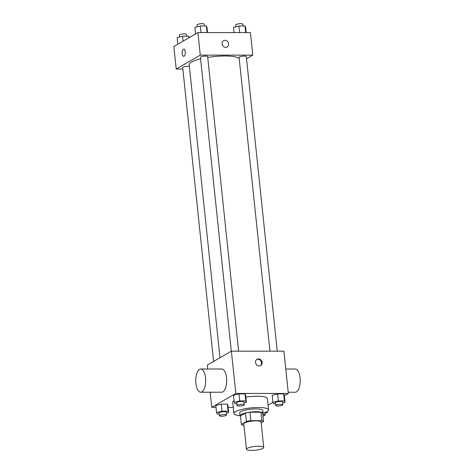 <?xml version="1.0" encoding="UTF-8"?>
<svg xmlns="http://www.w3.org/2000/svg" width="474" height="474" viewBox="0 0 474 474"><rect width="100%" height="100%" fill="white"/><g stroke="black" fill="none" stroke-linecap="round" stroke-linejoin="round"><path stroke-width="0.71" d="M247.215 448.327A8.71 1.884 -6 0 1 256.849 446.295A8.71 1.884 -6 0 1 263.757 447.42A8.71 1.884 -6 0 1 255.29 450.205A8.71 1.884 -6 0 1 246.433 449.239A8.71 1.884 -6 0 1 247.215 448.327M246.433 449.239L243.766 423.869A8.71 1.884 -6 0 1 244.548 422.956A8.71 1.884 -6 0 1 254.183 420.924A8.71 1.884 -6 0 1 261.091 422.044L263.757 447.42M241.361 424.42L240.472 415.959L245.538 413.032L246.427 421.493L241.361 424.42A11.246 2.435 -6 0 0 242.99 425.214L243.909 425.214M261.174 422.838L263.497 421.493A11.246 2.435 -6 0 0 261.867 420.699L250.811 420.693A11.246 2.435 -6 0 0 246.427 421.493M261.867 420.699L260.978 412.238L249.922 412.238L250.811 420.693M245.538 413.032A11.246 2.435 -6 0 1 249.922 412.238M260.978 412.238A11.246 2.435 -6 0 1 262.608 413.038L263.497 421.493M262.709 414.027A11.613 2.518 174 0 0 263.088 413.287A11.613 2.518 174 0 0 256.351 411.716A11.613 2.518 174 0 0 239.986 415.71A11.613 2.518 174 0 0 240.514 416.356M234.079 400.53A17.419 3.774 -6 0 0 232.728 402.225L233.913 413.5A17.419 3.774 -6 0 0 239.986 415.692L239.69 412.895A11.613 2.518 -6 0 1 240.739 411.675A11.613 2.518 -6 0 1 256.055 408.896A11.613 2.518 -6 0 1 262.792 410.466L263.088 413.287M233.913 413.5A17.419 3.774 -6 0 1 235.489 411.675A17.419 3.774 -6 0 1 254.745 407.61A17.419 3.774 -6 0 1 268.568 409.856A17.419 3.774 -6 0 1 263.088 413.263M245.852 397.141A17.419 3.774 -6 0 1 267.383 398.581L268.568 409.856M282.694 402.941L285.046 402.337L284.305 395.292L283.683 393.9L277.616 393.9L272.177 395.286L272.917 402.337L273.545 403.73L275.477 403.73M268.077 405.163L272.929 402.361M284.359 395.76L288.352 393.456L235.833 393.444L211.765 407.35L216.002 407.35M228.13 407.35L233.267 407.356M244.045 402.93L246.397 402.331L245.656 395.28L245.028 393.894L238.967 393.888L233.528 395.28L234.269 402.331L234.891 403.718L236.828 403.718M226.329 413.162L228.675 412.564L227.935 405.513L227.313 404.126L221.245 404.126L215.806 405.513L216.547 412.564L217.175 413.95L219.112 413.95M288.352 393.456L283.908 351.169L231.389 351.157L235.833 393.444M255.551 362.438A3.632 3.188 -120 0 1 257.021 359.292A3.632 3.188 -120 0 1 261.595 360.844A3.632 3.188 -120 0 1 260.653 365.578A3.632 3.188 -120 0 1 255.551 362.438M231.389 351.157L207.316 365.057L207.731 368.997M210.172 392.229L211.765 407.35M200.715 368.997L221.725 369.003A11.613 4.959 90 0 1 226.679 380.616A11.613 4.959 90 0 1 221.719 392.229L200.709 392.229A11.613 4.959 90 0 1 195.792 382.014A11.613 4.959 90 0 1 199.53 369.335A11.613 4.959 90 0 1 200.715 368.997A11.613 4.959 90 0 1 205.675 380.616A11.613 4.959 90 0 1 200.709 392.229M288.228 392.247L295.243 392.247A11.613 4.959 -90 0 0 296.428 391.909A11.613 4.959 -90 0 0 300.166 379.23A11.613 4.959 -90 0 0 295.249 369.015L285.786 369.015M256.724 359.488A3.632 3.188 -120 0 1 260.99 361.194A3.632 3.188 -120 0 1 260.333 365.738M219.995 357.734L189.203 64.748A25.436 5.51 -6 0 1 191.496 62.082A25.436 5.51 -6 0 1 200.579 58.859M207.731 57.431A25.436 5.51 -6 0 1 239.186 58.403M189.387 66.479A3.632 0.788 174 0 0 185.287 66.55A3.632 0.788 174 0 0 182.703 67.581L213.59 361.437M269.955 351.163L239.074 57.354A3.632 0.788 -6 0 1 239.4 56.975A3.632 0.788 -6 0 1 243.417 56.128A3.632 0.788 -6 0 1 246.296 56.596L277.254 351.163M231.306 351.204L200.425 57.348A3.632 0.788 -6 0 1 200.751 56.969A3.632 0.788 -6 0 1 204.762 56.122A3.632 0.788 -6 0 1 207.642 56.59L238.6 351.157M246.521 58.764L252.796 55.144L200.277 55.132L176.204 69.038L182.857 69.038M200.277 55.132L197.907 32.576L250.426 32.587L252.796 55.144M222.069 43.857A3.632 3.188 -120 0 1 223.532 40.717A3.632 3.188 -120 0 1 228.113 42.269A3.632 3.188 -120 0 1 227.165 47.003A3.632 3.188 -120 0 1 222.069 43.857M197.907 32.576L173.834 46.482L176.204 69.038M183.746 56.347A3.632 1.552 90 0 1 182.212 53.153A3.632 1.552 90 0 1 183.379 49.195A3.632 1.552 90 0 1 183.746 49.089A3.632 1.552 90 0 1 185.293 52.721A3.632 1.552 90 0 1 183.746 56.347A3.632 1.552 90 0 1 182.206 53.159A3.632 1.552 90 0 1 183.373 49.195A3.632 1.552 90 0 1 183.746 49.089M223.532 40.717A3.632 3.188 -120 0 1 228.107 42.269A3.632 3.188 -120 0 1 227.165 47.003M189.256 37.576L188.64 36.208L182.579 36.208L177.14 37.6L177.833 44.171M188.64 36.208L188.812 37.831M182.579 36.208L183.094 41.131M179.492 36.996L179.296 35.159A3.632 0.788 -6 0 1 179.622 34.78A3.632 0.788 -6 0 1 183.639 33.932A3.632 0.788 -6 0 1 186.519 34.401L186.709 36.208M207.535 32.582L206.984 27.368L206.362 25.975L200.295 25.975L194.855 27.368L195.549 33.938M206.362 25.975L207.055 32.582M200.295 25.975L200.988 32.576M197.208 26.763L197.012 24.926A3.632 0.788 -6 0 1 197.344 24.547A3.632 0.788 -6 0 1 201.355 23.7A3.632 0.788 -6 0 1 204.235 24.168L204.424 25.975M246.184 32.587L245.639 27.374L245.011 25.987L238.949 25.981L233.51 27.374L234.055 32.587M245.011 25.987L245.704 32.587M238.949 25.981L239.643 32.587M235.862 26.769L235.667 24.932A3.632 0.788 -6 0 1 235.993 24.553A3.632 0.788 -6 0 1 240.004 23.706A3.632 0.788 -6 0 1 242.889 24.174L243.079 25.981M228.675 412.564L228.053 411.171L221.986 411.171L216.547 412.564M219.302 415.763L219.006 412.943A3.632 0.788 -6 0 1 219.332 412.564A3.632 0.788 -6 0 1 223.343 411.716A3.632 0.788 -6 0 1 226.222 412.184L226.519 415.005A3.632 0.788 -6 0 1 222.993 416.166A3.632 0.788 -6 0 1 219.302 415.763A3.632 0.788 -6 0 1 219.628 415.384A3.632 0.788 -6 0 1 223.639 414.537A3.632 0.788 -6 0 1 226.519 415.005M227.935 405.513L227.313 404.126L228.053 411.171M227.313 404.126L221.245 404.126L221.986 411.171M221.245 404.126L215.806 405.513M264.978 413.174L267.33 412.57L266.945 411.71M267.223 411.551L267.33 412.57M262.762 414.525A3.632 0.788 -6 0 1 265.173 415.011A3.632 0.788 -6 0 1 262.916 415.988M246.397 402.331L245.769 400.939L239.708 400.939L234.269 402.331M237.018 405.531L236.722 402.71A3.632 0.788 -6 0 1 237.047 402.331A3.632 0.788 -6 0 1 241.059 401.484A3.632 0.788 -6 0 1 243.938 401.952L244.234 404.772A3.632 0.788 -6 0 1 240.709 405.928A3.632 0.788 -6 0 1 237.018 405.531A3.632 0.788 -6 0 1 237.344 405.146A3.632 0.788 -6 0 1 241.355 404.304A3.632 0.788 -6 0 1 244.234 404.772M245.656 395.28L245.028 393.894L245.769 400.939M245.028 393.894L238.967 393.888L239.708 400.939M238.967 393.888L233.528 395.28M285.046 402.337L284.424 400.945L278.357 400.945L272.917 402.337M275.672 405.537L275.376 402.716A3.632 0.788 -6 0 1 275.702 402.337A3.632 0.788 -6 0 1 279.713 401.49A3.632 0.788 -6 0 1 282.593 401.958L282.889 404.778A3.632 0.788 -6 0 1 279.364 405.94A3.632 0.788 -6 0 1 275.672 405.537A3.632 0.788 -6 0 1 275.998 405.157A3.632 0.788 -6 0 1 280.01 404.31A3.632 0.788 -6 0 1 282.889 404.778M284.305 395.292L283.683 393.9L284.424 400.945M283.683 393.9L277.616 393.9L278.357 400.945M277.616 393.9L272.177 395.286M264.925 412.641L265.173 415.011"/></g></svg>
